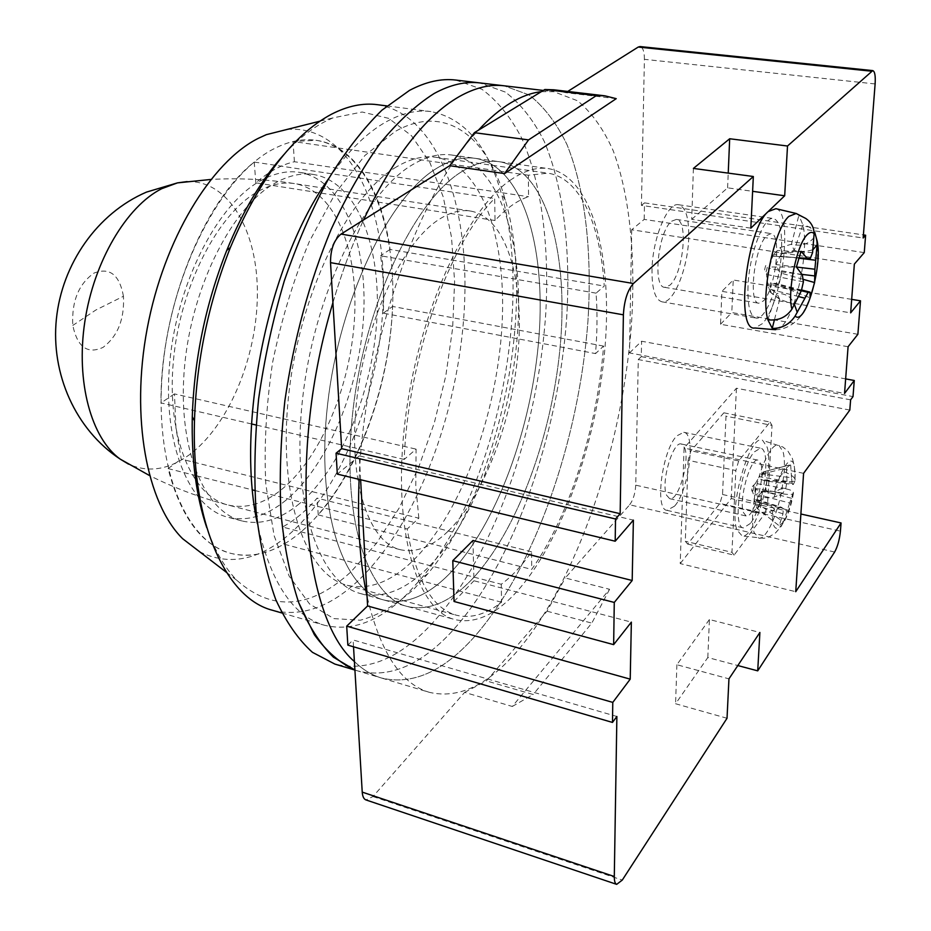 <?xml version="1.0" encoding="UTF-8"?>
<svg xmlns="http://www.w3.org/2000/svg" width="931" height="931" viewBox="0 0 931 931"><rect width="100%" height="100%" fill="white"/><g stroke="black" fill="none" stroke-linecap="round" stroke-linejoin="round"><path stroke-width="0.7" stroke-dasharray="4.66 3.49" d="M748.012 286.085C747.418 305.531 750.06 316.179 755.96 318.053C765.841 320.73 780.085 283.105 781.516 251.661C782.354 231.703 779.689 220.67 773.51 218.552C763.897 215.666 749.164 254.093 748.012 286.085M688.719 237.382C688.125 268.175 673.229 304.716 661.976 301.819C655.261 299.829 651.933 289.32 651.991 270.293C652.282 238.988 667.667 201.724 678.618 204.75C685.67 206.961 689.033 217.831 688.719 237.382M418.834 518.171L415.773 485.517L416.099 449.126L404.205 459.437C407.662 359.785 449.487 242.828 494.664 198.454L495.048 220.531C506.534 208.113 517.706 200.177 528.564 196.709L528.377 175.226L547.87 173.178C580.106 177.705 600.507 224.371 604.242 286.073L596.073 293.16C597.469 312.199 597.295 332.344 595.526 353.594L603.579 346.099C597.399 427.166 569.423 516.263 531.706 569.4L531.566 551.804C521.814 565.769 511.713 576.592 501.262 584.272L501.565 602.229C485.924 614.472 470.83 618.801 456.295 615.193C432.089 608.327 415.726 579.606 407.196 529.006L418.834 518.171L181.242 459.088L175.959 428.132L174.469 393.906L416.099 449.126M750.374 523.443L743.438 527.912C732.162 527.691 740.541 467.304 754.11 452.035L760.487 448.195C771.694 448.893 763.746 507.011 750.374 523.443M674.568 506.15L666.98 510.351C654.435 509.792 662.092 450.557 676.767 435.894L683.761 432.287C696.248 433.276 689.01 490.358 674.568 506.15M803.581 473.344L684.076 448.067L680.224 563.592L795.737 591.697M680.224 563.592L731.266 498.527L800.881 514.017M727.03 718.255L675.58 703.743L707.816 657.53L737.829 665.549M834.63 552.036L629.647 504.788L565.257 577.976L609.584 589.288L512.283 706.466L464.627 692.373L372.97 796.54L365.976 799.938M707.816 657.53L709.41 619.522L759.894 632.475M709.41 619.522L676.884 664.734L728.95 678.85M676.884 664.734L675.58 703.743M353.524 646.801L353.117 639.958L616.881 716.474M360.623 479.733L359.308 455.876L633.383 520.126M472.96 540.492L473.96 580.758L631.358 622.129M454.037 601.473L473.96 580.758M359.308 455.876L337.336 474.112M616.229 98.663L565.745 92.681L567.712 91.447M693.397 168.418L691.71 219.355L750.828 228.153M691.71 219.355L727.611 187.841L752.609 191.321M727.611 187.841L728.228 173.119M875.117 83.941L644.403 59.328L641.424 205.379L863.165 237.999M864.259 252.615L644.171 219.402L631.707 229.748L854.355 264.09M848.083 346.728L720.524 324.267L721.909 291.345L850.655 312.863M631.707 229.748L629.496 352.93L844.545 393.452M851.679 299.363L733.244 279.998L721.909 291.345M857.882 334.287L731.789 312.56L733.244 279.998M720.524 324.267L731.789 312.56M629.496 352.93L641.599 341.235L845.651 378.894M849.817 410.071L736.421 388.239L684.076 448.067M688.102 460.275L685.309 541.272L687.683 544.1L719.896 503.415L722.537 494.501L726.017 416.18L723.853 412.805L690.965 450.813L688.102 460.275L735.839 470.527L731.941 552.316L685.309 541.272M736.421 388.239L731.266 498.527M850.608 399.853L638.294 359.552L635.733 485.167L840.425 531.147M347.857 645.136L353.117 639.958M565.745 92.681L553.84 89.807M644.403 59.328C644.38 51.624 642.925 47.365 640.039 46.562M644.171 219.402L644.52 202.877L641.424 205.379M638.294 359.552L641.273 356.62L641.599 341.235M629.647 504.788C633.208 499.994 635.233 493.442 635.733 485.167M464.627 692.373L486.389 680.898L547.021 611.202L565.257 577.976M512.283 706.466L533.184 694.503L486.389 680.898M609.584 589.288L591.813 623.107L533.184 694.503M547.021 611.202L591.813 623.107M644.52 202.877L863.409 234.891M641.273 356.62L853.005 396.606M723.853 412.805L770.053 422.046L738.679 460.926L690.965 450.813M722.537 494.501L767.528 504.486L772.02 425.409L726.017 416.18M687.683 544.1L734.117 555.132L764.91 513.516L719.896 503.415M603.579 346.099L392.591 306.45C389.635 383.316 360.669 466.803 318.239 514.901L531.706 569.4M596.073 293.16L380.581 255.769C383.339 273.912 384.235 293.044 383.269 313.177L595.526 353.594M528.377 175.226L293.032 141.512L316.168 140.302C354.932 145.725 382.129 190.611 390.054 249.427L604.242 286.073M495.048 220.531L255.827 182.813C268.791 171.607 281.651 164.578 294.405 161.738L528.564 196.709M404.205 459.437L256.025 425.002M251.533 423.954L161.016 402.914C160.027 309.511 203.028 202.062 254.221 162.064L494.664 198.454M501.565 602.229L283.885 544.135C265.824 554.69 248.065 557.75 230.609 553.317C201.527 545.077 180.695 516.833 168.092 468.584L195.044 475.392M196.592 475.788L252.534 489.915M254.733 490.474L407.196 529.006M531.566 551.804L317.099 498.132C306.148 510.793 294.638 520.429 282.547 527.016L501.262 584.272M731.941 552.316L734.117 555.132M738.679 460.926L735.839 470.527M764.91 513.516L767.528 504.486M772.02 425.409L770.053 422.046M318.239 514.901L317.099 498.132M282.547 527.016L283.885 544.135M168.092 468.584L181.242 459.088M174.469 393.906L161.016 402.914M254.221 162.064L255.827 182.813M294.405 161.738L293.032 141.512M390.054 249.427L380.581 255.769M383.269 313.177L392.591 306.45M448.125 531.205C484.271 495.781 512.76 419.648 518.369 348.811C524.048 278.066 505.568 217.063 470.399 211.034C460.333 209.452 449.626 212.419 438.268 219.925C401.645 243.771 365.01 322.498 356.561 401.54C347.891 480.664 368.467 542.273 400.237 549.674C415.82 553.165 431.786 547.009 448.125 531.205M511.713 179.241C466.361 208.8 417.879 314.026 405.043 421.219C391.928 528.494 416.39 610.352 454.863 619.569C475.066 624.142 495.758 614.797 516.938 591.522C561.765 541.679 596.829 441.457 604.871 348.997C612.912 256.793 592.151 175.831 548.289 168.592C536.943 166.963 524.747 170.513 511.713 179.241M471.668 579.641C449.813 602.357 428.33 611.283 407.208 606.43C366.989 596.701 340.63 515.448 353.035 409.721C365.161 304.088 414.365 200.747 461.299 171.921C474.798 163.414 487.483 160.016 499.342 161.715C545.229 169.209 567.98 249.45 560.683 340.653C553.41 432.112 517.904 530.961 471.668 579.641C517.904 530.961 553.41 432.112 560.683 340.653C567.98 249.45 545.229 169.209 499.342 161.715C487.483 160.016 474.798 163.414 461.299 171.921C414.365 200.747 365.161 304.088 353.035 409.721C340.63 515.448 366.989 596.701 407.208 606.43C428.33 611.283 449.813 602.357 471.668 579.641M354.92 670.076L357.993 670.995C389.146 678.455 420.253 665.479 451.314 632.056C513.26 564.686 558.193 436.29 566.688 317.774C570.808 250.264 563.581 187.329 544.286 141.512C533.603 120.227 520.638 103.76 505.393 92.099L479.826 82.917L505.393 92.099C520.638 103.76 533.603 120.227 544.286 141.512C563.581 187.329 570.808 250.264 566.688 317.774C558.193 436.29 513.26 564.686 451.314 632.056C420.253 665.479 389.146 678.455 357.993 670.995L381.431 678.001C411.968 685.251 442.539 671.973 473.157 638.154C534.219 569.993 578.907 440.77 587.903 321.626C592.302 253.767 585.599 190.541 566.956 144.526C556.622 123.16 544.007 106.646 529.134 94.962L504.113 85.792L529.134 94.962C544.007 106.646 556.622 123.16 566.956 144.526C585.599 190.541 592.302 253.767 587.903 321.626C578.907 440.77 534.219 569.993 473.157 638.154C442.539 671.973 411.968 685.251 381.431 678.001C371.865 675.173 362.857 669.68 354.408 661.557C362.857 669.68 371.865 675.173 381.431 678.001L429.307 692.315C400.947 684.064 380.209 652.154 367.082 596.596M541.318 91.68L553.747 91.68L577.592 100.792C591.685 112.511 603.556 129.141 613.18 150.671C630.45 197.069 636.106 260.901 631.09 329.481C621.082 449.894 576.929 580.828 517.694 650.606C487.995 685.239 458.541 699.146 429.307 692.315M359.122 479.372C363.905 346.786 418.973 191.6 478.406 130.212M332.914 302.691C341.63 273.004 351.848 245.412 363.555 219.925C351.848 245.412 341.63 273.004 332.914 302.691M449.464 573.799C427.294 596.247 405.439 604.987 383.886 600.006C342.829 590.021 315.551 509.071 327.631 404.112C339.408 299.223 388.949 196.813 436.639 168.348C450.36 159.946 463.266 156.606 475.38 158.351C522.233 165.962 545.938 245.854 539.002 336.568C532.09 427.527 496.374 525.701 449.464 573.799C496.374 525.701 532.09 427.527 539.002 336.568C545.938 245.854 522.233 165.962 475.38 158.351C463.266 156.606 450.36 159.946 436.639 168.348C388.949 196.813 339.408 299.223 327.631 404.112C315.551 509.071 342.829 590.021 383.886 600.006C405.439 604.987 427.294 596.247 449.464 573.799M357.993 670.995L354.92 669.983L357.993 670.995M427.55 568.05C405.078 590.231 382.85 598.773 360.867 593.664C319.007 583.446 290.856 502.787 302.598 398.573C314.05 294.44 363.905 192.938 412.328 164.822C426.247 156.524 439.385 153.254 451.733 155.023C499.528 162.75 524.153 242.293 517.578 332.53C511.026 423 475.113 520.51 427.55 568.05M455.864 80.066L481.967 89.283C497.585 100.92 510.898 117.341 521.895 138.533C541.842 184.163 549.558 246.808 545.729 313.956C537.711 431.868 492.534 559.426 429.738 626.028C398.259 659.055 366.639 671.74 334.881 664.082M396.501 166.87C348.555 194.428 299.642 293.37 288.703 394.802C277.473 496.328 305.589 575.125 347.158 585.273C368.862 590.312 390.787 582.131 412.945 560.706C460.007 514.622 495.443 419.381 501.669 330.912C507.93 242.665 483.166 164.95 435.824 157.281C423.477 155.5 410.373 158.701 396.501 166.87M301.458 531.543C277.869 551.676 254.256 558.937 230.609 553.317C185.316 542.063 153.161 464.825 162.832 367C172.177 269.257 222.462 174.76 273.737 148.902C288.563 141.233 302.715 138.37 316.168 140.302C367.838 148.506 396.978 224.452 392.416 310.256C387.901 396.269 351.546 488.181 301.458 531.543M414.12 588.858L427.992 573.554C499.598 487.39 536.826 307.672 505.347 200.142C487.751 136.648 445.53 102.747 395.023 131.574L364.94 155.465L335.684 192.717L309.29 241.629C293.707 279.195 281.499 319.321 272.678 362.008C266.219 404.845 263.927 445.612 265.812 484.306L274.098 535.604L289.134 576.08L309.569 603.975L333.81 618.591L360.274 620.232C378.51 615.298 396.466 604.836 414.12 588.858M328.829 178.345C347.694 151.392 366.954 132.47 386.621 121.577C402.239 113.07 416.983 109.73 430.878 111.569C464.104 118.074 487.588 145.376 501.332 193.485C533.94 304.658 495.758 488.996 421.662 578.07L407.289 593.885C379.673 621.384 352.058 631.835 324.465 625.26C292.788 616.043 270.409 582.108 257.34 523.431M285.922 500.238C266.522 516.053 247.192 521.732 227.955 517.252C189.342 507.942 162.215 443.68 169.721 362.846C176.971 282.093 218.238 203.051 261.553 180.207C274.761 173.119 287.376 170.501 299.41 172.34C342.527 179.474 367.582 242.828 363.649 315.306C359.797 387.89 328.375 465.128 285.922 500.238M299.445 503.659C280.173 519.603 261.006 525.363 241.944 520.941C203.691 511.724 176.948 447.299 184.606 366.116C192.019 284.991 233.157 205.518 276.17 182.488C289.273 175.354 301.784 172.689 313.712 174.516C356.422 181.603 381.047 245.132 376.95 317.855C372.935 390.706 341.607 468.293 299.445 503.659M377.323 104.679C438.129 113.931 470.283 206.717 464.266 309.965C458.238 413.585 416.471 525.049 358.26 580.56C329.842 607.326 301.283 617.241 272.585 610.305M284.048 154.418C297.35 139.871 310.756 129.048 324.267 121.949L332.914 117.9L362.171 112.011L388.739 118.377L411.537 135.751L429.854 162.529L443.249 196.941L451.512 237.184L454.607 281.523L452.641 328.282L445.809 375.856L434.37 422.697L418.671 467.257L399.155 508.023L376.368 543.401L350.964 571.809C310.593 608.932 272.632 611.83 237.079 580.525C224.732 567.933 214.619 550.291 206.74 527.598M287.12 129.432C347.31 124.44 385.225 201.736 383.456 293.719C381.908 385.923 343.446 487.704 288.563 534.906C258.329 560.462 228.689 566.083 199.63 551.757M671.67 221.206L676.36 219.413C688.719 219.809 683.179 274.308 669.866 285.223L664.711 287.353C652.352 287.353 658.112 231.191 671.67 221.206M766.876 235.508L771.077 233.576C782.017 233.728 775.535 289.471 763.42 300.922L758.8 303.215C747.837 303.518 754.576 245.993 766.876 235.508M775.907 208.684C793.701 212.059 782.389 304.03 762.221 323.755L754.855 328.003M795.528 213.327L798.926 215.387L802.953 225.011C809.132 250.253 796.831 310.698 782.517 325.582L774.871 329.679M803.069 279.312L781.737 273.295L779.305 271.631L775.977 264.555L796.389 267.011L769.495 266.976L773.126 254.861L771.974 256.025L780.318 247.518L791.455 244.213L794.19 250.427L782.89 253.162L780.19 256.037L775.977 264.555M781.737 273.295L778.2 285.189L810.145 297.827M794.515 304.705L779.689 299.293L771.054 292.811L770.251 289.297L770.519 282.815L775.802 283.408L778.2 285.189M771.054 292.811L768.401 287.4L766.457 274.436L769.495 266.976M767.26 267.244C766.12 272.958 765.224 273.877 764.584 270.002C765.736 264.276 766.632 263.357 767.26 267.244M775.558 329.737C788.417 329.539 798.903 320.066 802.906 312.886C808.283 303.029 811.983 293.23 813.973 283.478C818.465 264.381 818.71 247.309 814.73 232.261C812.1 228.27 808.166 225.861 802.953 225.011M814.055 237.545C808.259 244.376 800.718 246.61 791.455 244.236L798.856 215.375M812.565 252.615L777.629 250.474M810.296 258.434L771.974 256.025M798.798 257.852L772.055 256.165M801.044 251.277L773.126 254.861M798.693 296.605L770.251 289.297M801.37 290.693L770.519 282.815M801.556 289.983L775.802 283.408M802.01 274.389L779.305 271.631M798.693 258.213L780.19 256.037M802.894 224.999L794.19 250.427C800.555 251.94 806.828 251.684 812.984 249.671M802.336 274.878L768.471 268.128M803.406 281.872L766.457 274.436M801.347 290.809L767.621 283.92M779.689 299.293L776.838 293.37L768.401 287.4M767.784 319.764L776.838 293.37C786.858 293.486 792.595 297.548 794.038 305.566M798.926 215.387L805.78 218.471M780.318 247.518L782.89 253.162M779.689 299.27L774.394 319.95M684.716 447.951C690.127 461.159 678.129 501.809 669.645 498.667L666.48 495.094C660.719 482.386 672.973 440.654 681.387 444.017L684.716 447.951M760.953 464.069C765.491 477.347 753.679 518.928 746.127 515.972L743.38 512.434C738.504 499.679 750.584 456.958 758.067 460.17L760.953 464.069M767.121 447.113C774.545 469.701 755.32 538.816 742.17 535.953L736.98 530.018C728.24 507.989 750.049 432.531 762.629 440.351L767.121 447.113M787.032 481.362L759.347 476.707L761.081 474.286L786.369 467.99L787.032 481.362L785.752 488.566L782.866 493.139L774.336 497.107C769.413 498.457 762.896 497.817 754.785 495.176C759.545 467.036 771.985 441.725 778.886 445.227L783.087 451.756C784.356 456.702 784.717 463.37 784.181 471.784L782.11 488.391C777.641 514.471 766.294 539.398 758.986 538.304L754.122 532.555C752.702 527.854 752.225 521.162 752.702 512.481C761.023 512.865 767.679 512.213 772.683 510.525L781.109 507.139L753.901 498.562L756.961 508.268L779.154 525.771L782.971 513.807L783.262 508.466L781.109 507.139M789.663 503.019L783.425 522.035L760.406 505.452L759.312 502.449L758.846 494.873L789.663 503.019L793.34 492.231C792.246 490.311 788.499 489.031 782.11 488.391M760.406 505.452L756.961 508.268M774.592 509.792C773.731 507.279 769.204 505.009 761.023 502.996L754.378 499.668L753.901 498.562M754.378 499.668L755.448 483.41L759.347 476.707M753.342 489.834C752.329 492.01 751.806 491.905 751.771 489.497L752.388 486.622C753.994 484.155 754.319 485.214 753.342 489.834M783.425 522.035L779.154 525.771M784.181 471.784C790.035 474.123 793.608 476.463 794.876 478.813L794.911 481.048C790 482.153 783.786 482.002 776.256 480.594L774.883 491.696L763.478 490.893L758.846 494.873M794.911 481.048L793.305 484.504L764.7 480.838L776.256 480.594L784.123 471.761M793.305 484.504L792.141 483.305L760.732 479.29L764.7 480.838M792.141 483.305L791.525 477.719L762.757 474.077L760.732 479.29M791.525 477.719L790.628 464.616L764.514 471.633L762.757 474.077M783.262 508.466L753.563 499.097M782.971 513.807L755.902 505.219M787.463 509.944L759.312 502.449M791.559 498.294L763.478 490.893M782.052 488.391L774.883 491.696C782.284 494.21 788.406 494.989 793.259 494.058M785.752 488.566L755.448 483.41M782.866 493.139L755.122 488.368M761.011 503.008L762.396 491.684L755.611 489.357M752.702 512.481L754.727 495.152L762.396 491.684C770.74 492.58 775.348 494.163 776.245 496.432M786.369 467.99L790.628 464.616M761.081 474.286L764.514 471.633M767.004 480.384L765.771 490.532M761.023 502.996L752.632 512.481M372.97 796.54L622.28 880.074M123.451 296.267C119.529 274.773 109.718 267.046 94.019 273.086C78.6 284.036 71.524 301.493 72.804 325.431C77.424 347.193 87.502 354.502 103.05 347.379C117.783 336.172 124.579 319.135 123.451 296.267L95.835 310.023L72.804 325.431M187.108 181.58C229.27 180.125 258.003 231.772 257.375 294.673C256.956 357.632 228.514 426.177 188.83 455.154C168.29 469.864 148.204 472.878 128.571 464.162M258.609 191.169C271.154 184.338 283.164 181.813 294.627 183.605C334.753 190.343 358.295 249.368 354.571 317.157C350.952 385.038 321.335 457.156 281.604 489.52C263.648 503.939 245.796 509.106 228.048 505.021C191.844 496.386 166.521 436.569 173.341 361.531C179.927 286.55 218.122 212.862 258.609 191.169M774.336 497.107C778.863 470.714 791.373 451.779 794.364 465.954L795.097 480.024M793.456 493.058C787.742 527.307 770.379 543.087 772.683 510.525M661.976 301.819L755.96 318.053M666.98 510.351L743.438 527.912M678.618 204.75L773.51 218.552M435.824 157.281L547.87 173.178M347.158 585.273L456.295 615.193M683.761 432.287L760.487 448.195M470.399 211.034L294.627 183.605C266.534 179.252 238.592 177.868 210.802 179.462M400.237 549.674L228.048 505.021C200.537 497.852 174.341 488.019 149.472 475.52M360.867 593.664L454.863 619.569M543.32 90.447L553.747 91.68M451.733 155.023L548.289 168.592M505.347 200.142L501.332 193.485M427.992 573.554L421.662 578.07M241.944 520.941L227.955 517.252M386.877 105.913L430.878 111.569M319.892 121.181L332.914 117.9M313.712 174.516L299.41 172.34M281.837 612.97L324.465 625.26M226.431 572.344L237.079 580.525M676.36 219.413L771.077 233.576M769.984 291.88L778.63 298.292M664.711 287.353L758.8 303.215M669.645 498.667L746.127 515.972M793.34 492.231L790.256 505.545L785.857 517.776L781.225 526.341L775.5 532.963L768.773 537.059L763.967 538.293L742.17 535.953M751.771 489.497L754.482 497.27M794.876 478.813C795.609 473.832 794.783 467.071 792.386 458.518L787.963 451.174L782.89 447.008L762.629 440.351M752.388 486.622L755.46 483.387M763.339 471.901L789.313 465.058M681.387 444.017L758.067 460.17"/><path stroke-width="1.4" d="M841.065 522.954L795.737 591.697L803.581 473.344L849.817 410.071L850.608 399.853L853.005 396.606L854.274 380.488L844.545 393.452L848.083 346.728L857.882 334.287L860.5 300.806L850.655 312.863L854.355 264.09L864.259 252.615L865.621 235.217L863.165 237.999L875.117 83.941C875.617 75.807 874.826 71.361 872.743 70.605L787.51 146.016L784.682 195.778L750.828 228.153L753.33 176.506L633.417 283.501C627.552 290.1 624.212 300.538 623.386 314.829L620.162 513.703L615.519 518.974L615.193 541.214L633.383 520.126L632.184 580.502L614.274 602.438L613.645 644.636L631.358 622.129L630.217 679.153L612.784 702.393L612.482 722.433L616.881 716.474L614.297 876.502C614.262 881.087 615.054 883.705 616.683 884.357L622.28 880.074L727.03 718.255L728.95 678.85L759.894 632.475L757.718 670.855L834.63 552.036C837.574 546.776 839.506 539.805 840.425 531.147L841.065 522.954L800.881 514.017M737.829 665.549L757.718 670.855M616.683 884.357L365.976 799.938C363.8 799.101 362.555 796.494 362.229 792.118L353.524 646.801M612.784 702.393L346.693 626.156L367.594 605.965L630.217 679.153M632.184 580.502L472.96 540.492L452.792 560.683L454.037 601.473L613.645 644.636M367.594 605.965L360.623 479.733M614.274 602.438L452.792 560.683M620.162 513.703L341.665 448.661L336.056 453.211L337.336 474.112L615.193 541.214M341.665 448.661L330.517 262.635L623.386 314.829M787.51 146.016L729.683 138.754L693.397 168.418L753.33 176.506M567.712 91.447L638.235 47.05L871.381 71.187M504.567 173.585L616.229 98.663L604.917 95.835L596.34 95.614L544.833 89.516L474.379 132.679L449.708 165.695L504.567 173.585L528.552 139.894L596.34 95.614M633.417 283.501L341.049 234.088L449.708 165.695M752.609 191.321L784.682 195.778M728.228 173.119L729.683 138.754M860.5 300.806L851.679 299.363M845.651 378.894L854.274 380.488M346.693 626.156L347.857 645.136L612.482 722.433M341.049 234.088C334.008 239.861 330.493 249.38 330.517 262.635M604.917 95.835L553.84 89.807L544.833 89.516M872.743 70.605L640.039 46.562L638.235 47.05M336.056 453.211L615.519 518.974M474.379 132.679L528.552 139.894M863.409 234.891L865.621 235.217M256.025 425.002L251.533 423.954M195.044 475.392L196.592 475.788M252.534 489.915L254.733 490.474M354.92 670.076L334.881 664.082L312.467 652.34C298.502 639.818 286.283 622.28 275.809 599.727C266.603 574.404 260.04 544.961 256.095 511.398C253.86 475.927 254.71 438.408 258.632 398.852C264.346 358.877 272.876 319.636 284.223 281.15C296.989 243.91 311.641 210.01 328.189 179.462C345.459 151.427 363.381 128.338 381.943 110.172L409.524 90.377C425.898 81.73 441.341 78.285 455.864 80.066L479.826 82.917C465.581 81.16 450.395 84.663 434.277 93.426C416.32 104.749 398.375 121.263 380.43 142.967C362.799 167.545 346.355 196.371 331.11 229.468C309.173 282.652 293.765 339.687 284.898 400.586C280.603 440.13 279.3 477.743 280.976 513.4C284.327 547.23 290.263 577.034 298.781 602.822L314.41 634.767C326.63 651.525 340.129 663.256 354.92 669.983L333.426 657.193C320.124 644.019 308.568 625.9 298.781 602.822C290.263 577.034 284.327 547.23 280.976 513.4C279.3 477.743 280.603 440.13 284.898 400.586C293.765 339.687 309.173 282.652 331.11 229.468C346.355 196.371 362.799 167.545 380.43 142.967C398.375 121.263 416.32 104.749 434.277 93.426C450.395 84.663 465.581 81.16 479.826 82.917L504.113 85.792C490.16 84.081 475.252 87.654 459.39 96.521C425.374 115.968 393.441 157.095 363.555 219.925C393.441 157.095 425.374 115.968 459.39 96.521C475.252 87.654 490.16 84.081 504.113 85.792L543.32 90.447M478.406 130.212C489.334 118.388 500.11 109.276 510.747 102.852C521.36 96.487 531.554 92.763 541.318 91.68M367.082 596.596C359.901 563.185 357.248 524.106 359.122 479.372M354.408 661.557C302.796 617.742 287.598 452.722 332.914 302.691C287.598 452.722 302.796 617.742 354.408 661.557M281.837 612.97L272.585 610.305C226.768 598.808 191.309 524.572 194.474 420.847C196.441 360.995 208.404 303.215 230.376 247.506C259.144 179.357 292.846 134.925 331.483 114.222C347.589 105.959 362.869 102.771 377.323 104.679L386.877 105.913M199.63 551.757L182.639 538.7C146.9 503.508 130.398 417.74 147.214 328.48C163.914 239.22 211.221 161.831 258.364 138.3L266.347 134.658L287.12 129.432M257.34 523.431C235.427 423.803 269.14 261.076 328.829 178.345M206.74 527.598C196.22 496.642 191.402 459.705 192.286 416.762C194.148 359.308 205.646 303.855 226.757 250.392C243.003 210.639 262.1 178.647 284.048 154.418M774.871 329.679L754.855 328.003C735.129 331.82 746.383 229.468 768.133 211.605L775.907 208.684L795.528 213.327M812.984 249.671L817.081 244.888L814.893 269.234L796.389 267.011L802.336 274.878L803.406 281.872L801.347 290.809L791.885 309.185C786.218 317.424 778.211 320.951 767.866 319.775C760.452 295.942 774.022 229.073 788.871 216.376L796.203 213.478L805.792 218.471C811.192 222.311 813.962 227.373 814.113 233.658L812.565 252.615L810.296 258.434L798.798 257.852M817.081 244.888L817.15 241.048L814.73 232.261M814.893 269.234L814.602 282.547L810.145 297.827L810.005 292.136L808.108 292.415L795.132 316.04C789.535 324.372 781.924 328.503 772.288 328.434L767.866 319.775M807.2 258.376L801.044 251.277L796.389 267.034M794.515 304.705L797.273 312.42M804.675 298.141L798.693 296.605M808.108 292.415L801.37 290.693M810.005 292.136L801.556 289.983M814.741 275.925L802.01 274.389M814.602 282.547L803.069 279.312M815.777 260.238L798.693 258.213M774.394 319.95L772.218 328.434M614.297 876.502L362.229 792.118M128.571 464.162L120.227 459.134C91.401 438.536 75.667 382.21 84.826 321.719C93.891 261.25 126.616 206.345 161.738 188.679L177.449 182.883L187.108 181.58M791.885 309.185C787.114 291.496 796.82 244.19 807.165 234.752C809.865 232.017 812.181 231.656 814.113 233.658M817.15 241.048C822.923 265.603 805.21 326.548 795.132 316.04M775.558 329.737L772.288 328.434M149.472 475.52L120.227 459.134C75.469 429.703 50.693 373.773 56.395 318.891C62.074 263.997 97.01 213.432 146.446 192.112L177.449 182.883L210.802 179.462M266.347 134.658L319.892 121.181M192.286 416.762L194.474 420.847M226.757 250.392L230.376 247.506M182.639 538.7L226.431 572.344"/></g></svg>

